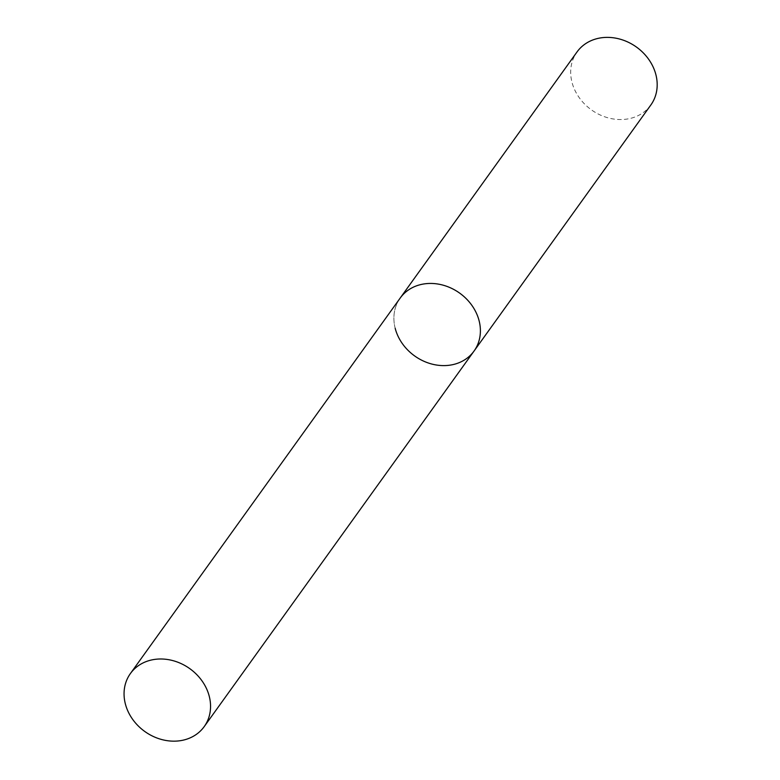 <?xml version="1.0" encoding="UTF-8"?>
<svg xmlns="http://www.w3.org/2000/svg" width="780" height="780" viewBox="0 0 780 780"><rect width="100%" height="100%" fill="white"/><g stroke="black" fill="none" stroke-linecap="round" stroke-linejoin="round"><path stroke-width="0.58" stroke-dasharray="3.9 2.92" d="M395.168 328.234A45.445 38.639 35.7 0 1 400.238 297.999A45.445 38.639 -144.3 0 0 402.275 343.483A45.445 38.639 -144.3 0 0 447.574 365.44A45.445 38.639 -144.3 0 0 474.055 351.039M650.842 104.988A45.445 38.639 35.7 0 1 607.367 117.643A45.445 38.639 35.7 0 1 571.964 82.173A45.445 38.639 35.7 0 1 577.024 51.948"/><path stroke-width="1.17" d="M130.397 673.559A45.445 38.639 -144.3 0 0 132.434 719.043A45.445 38.639 -144.3 0 0 177.733 741A45.445 38.639 -144.3 0 0 204.214 726.599A45.445 38.639 -144.3 0 0 202.176 681.115A45.445 38.639 -144.3 0 0 156.868 659.158A45.445 38.639 -144.3 0 0 130.397 673.559L577.024 51.948A45.445 38.639 35.7 0 1 620.5 39.283A45.445 38.639 35.7 0 1 655.912 74.753A45.445 38.639 35.7 0 1 650.842 104.988L474.055 351.039A45.445 38.639 -144.3 0 0 472.017 305.555A45.445 38.639 -144.3 0 0 426.709 283.608A45.445 38.639 -144.3 0 0 400.238 297.999A45.445 38.639 35.7 0 1 443.713 285.344A45.445 38.639 35.7 0 1 479.115 320.814A45.445 38.639 35.7 0 1 474.055 351.039A45.445 38.639 35.7 0 1 430.579 363.704A45.445 38.639 35.7 0 1 395.168 328.234M474.055 351.039L204.214 726.599"/></g></svg>
